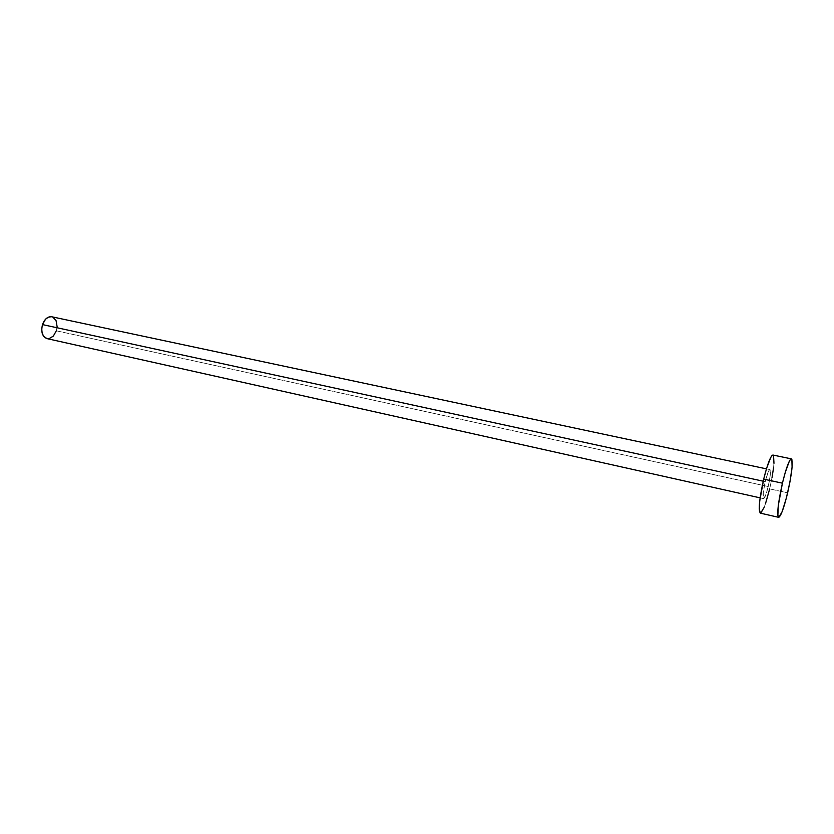 <?xml version="1.0" encoding="UTF-8"?>
<svg xmlns="http://www.w3.org/2000/svg" width="834" height="834" viewBox="0 0 834 834"><rect width="100%" height="100%" fill="white"/><g stroke="black" fill="none" stroke-linecap="round" stroke-linejoin="round"><path stroke-width="0.63" stroke-dasharray="4.17 3.13" d="M765.247 481.645L763.225 481.197L765.247 481.645L763.266 492.581L763.35 498.451L765.414 495.886L768.229 486.524C766.331 494.187 764.768 498.221 763.569 498.628C762.516 497.158 763.079 491.497 765.247 481.645C767.165 473.973 768.719 469.959 769.897 469.584C770.95 471.095 770.387 476.746 768.229 486.524L770.189 475.787L770.157 469.813L769.344 469.907L768.124 472.18L765.247 481.645M48.987 338.667L47.027 338.625C51.093 339.031 54.2 336.415 56.326 330.796L768.229 486.524L56.326 330.796C58.026 323.436 56.504 318.755 51.76 316.774M760.66 513.118L760.347 513.139C762.766 512.274 765.883 504.195 769.678 488.891L787.64 492.831L769.678 488.891C773.983 469.406 775.088 458.127 773.003 455.041M773.973 463.308L773.566 467.603M772.013 477.799L769.678 488.891M765.476 503.767L764.08 507.51M51.427 316.722L52.834 317.139M57.087 326.542L56.326 330.796M763.569 498.628L760.128 497.856M769.897 469.584L766.456 468.854"/><path stroke-width="1.25" d="M763.225 481.197L42.482 324.593C40.793 331.974 42.294 336.644 46.996 338.625L43.67 336.352L42.127 333.047L41.71 328.919L42.482 324.593L763.225 481.197M782.428 483.178L763.704 479.123C759.357 498.92 758.231 510.252 760.337 513.139L759.242 508.969L759.711 501.203L763.704 479.123L782.428 483.178C786.254 467.707 789.235 459.607 791.383 458.856C793.217 461.9 791.966 473.222 787.64 492.831C783.866 508.24 780.864 516.402 778.643 517.32C776.788 514.484 778.049 503.1 782.428 483.178L785.294 472.315L789.339 461.202L790.403 459.471L791.257 458.856L791.873 459.367L792.091 467.123L789.996 481.677L786.295 498.263L782.167 511.607L778.935 517.288L777.861 515.641L778.32 505.383L782.428 483.178M791.372 458.856L773.003 455.041C770.658 455.739 767.561 463.767 763.704 479.123L766.602 468.343L770.804 457.334L771.94 455.625L772.868 455.03L773.545 455.562L773.973 463.308M773.566 467.603L772.013 477.799M769.678 488.891L765.476 503.767M764.08 507.51L760.66 513.118M766.456 468.854L51.76 316.774C47.705 316.388 44.619 318.995 42.482 324.593L45.557 319.203L48.424 317.149L51.427 316.722M52.834 317.139L56.076 320.673L57.087 326.542M56.326 330.796L53.313 336.133L48.987 338.667M760.128 497.856L46.996 338.625M778.622 517.32L760.337 513.139"/></g></svg>
